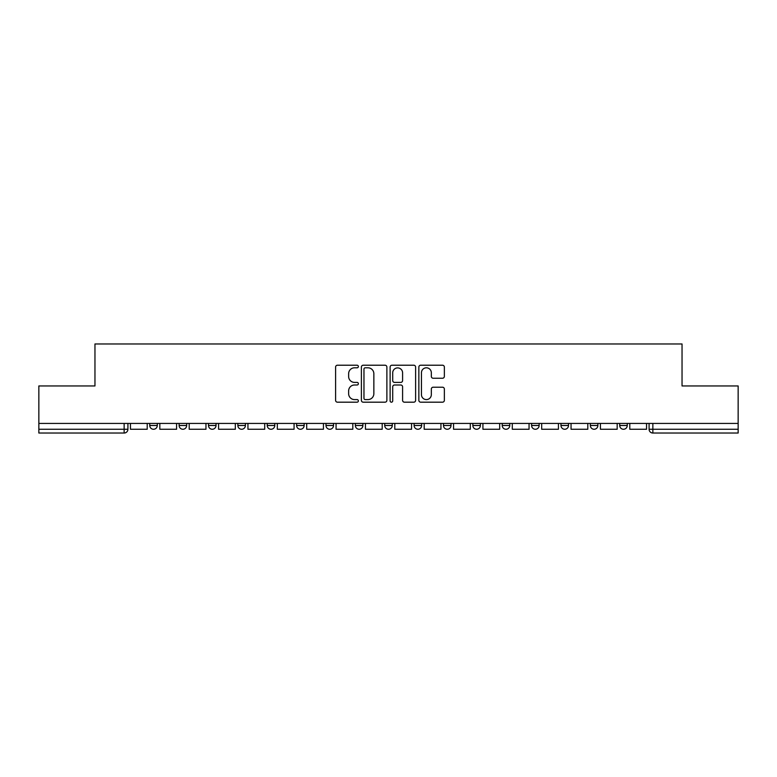 <?xml version="1.0" encoding="UTF-8"?>
<svg xmlns="http://www.w3.org/2000/svg" width="777" height="777" viewBox="0 0 777 777"><rect width="100%" height="100%" fill="white"/><g stroke="black" fill="none" stroke-linecap="round" stroke-linejoin="round"><path stroke-width="1.17" d="M358.372 366.511A1.292 1.292 0 0 0 357.08 365.219L337.441 365.219A1.845 1.845 0 0 0 335.596 367.065L335.596 400.33A1.845 1.845 0 0 0 337.441 402.185L357.08 402.185A1.292 1.292 0 0 0 358.372 400.883A1.292 1.292 0 0 0 357.08 399.592L354.535 399.592A5.915 5.915 0 0 1 348.63 393.677L348.63 390.909A5.915 5.915 0 0 1 354.535 384.994L357.08 384.994A1.292 1.292 0 0 0 358.372 383.702A1.292 1.292 0 0 0 357.08 382.401L354.535 382.401A5.915 5.915 0 0 1 348.63 376.495L348.63 373.718A5.915 5.915 0 0 1 354.535 367.803L357.08 367.803A1.292 1.292 0 0 0 358.372 366.511M619.716 423.426L619.716 425.495L627.253 425.495A3.768 3.768 0 0 1 623.484 429.263A3.768 3.768 0 0 1 619.716 425.495L619.716 423.426M443.482 423.426L443.482 425.495L451.01 425.495A3.768 3.768 0 0 1 447.241 429.263A3.768 3.768 0 0 1 443.482 425.495L443.482 423.426M414.112 423.426L414.112 425.495L421.639 425.495A3.768 3.768 0 0 1 417.871 429.263A3.768 3.768 0 0 1 414.112 425.495L414.112 423.426M267.239 425.495L267.239 423.426L267.239 425.495A3.768 3.768 0 0 0 271.008 429.263A3.768 3.768 0 0 1 267.239 425.495L274.776 425.495A3.768 3.768 0 0 1 271.008 429.263M237.869 423.426L237.869 425.495L245.406 425.495A3.768 3.768 0 0 1 241.637 429.263A3.768 3.768 0 0 1 237.869 425.495L237.869 423.426M208.498 423.426L208.498 425.495L216.025 425.495A3.768 3.768 0 0 1 212.267 429.263A3.768 3.768 0 0 1 208.498 425.495L208.498 423.426M179.128 425.495L179.128 423.426L179.128 425.495A3.768 3.768 0 0 0 182.886 429.263A3.768 3.768 0 0 1 179.128 425.495L186.655 425.495A3.768 3.768 0 0 1 182.886 429.263A3.768 3.768 0 0 0 186.655 425.495A3.768 3.768 0 0 1 182.886 429.263M149.747 425.495L149.747 423.426L149.747 425.495A3.768 3.768 0 0 0 153.516 429.263A3.768 3.768 0 0 1 149.747 425.495L157.284 425.495A3.768 3.768 0 0 1 153.516 429.263A3.768 3.768 0 0 0 157.284 425.495A3.768 3.768 0 0 1 153.516 429.263M442.511 378.244A1.845 1.845 0 0 0 444.357 376.398L444.357 367.065A1.845 1.845 0 0 0 442.511 365.219L420.707 365.219A1.845 1.845 0 0 0 418.852 367.065L418.852 400.33A1.845 1.845 0 0 0 420.707 402.185L442.511 402.185A1.845 1.845 0 0 0 444.357 400.33L444.357 389.054A1.845 1.845 0 0 0 442.511 387.208L433.177 387.208A1.845 1.845 0 0 0 431.332 389.054L431.332 394.648A4.944 4.944 0 0 1 426.388 399.592A4.944 4.944 0 0 1 421.445 394.648L421.445 372.746A4.944 4.944 0 0 1 426.388 367.803A4.944 4.944 0 0 1 431.332 372.746L431.332 376.398A1.845 1.845 0 0 0 433.177 378.244L442.511 378.244M38.85 423.426L38.85 385.955L94.959 385.955L94.959 343.968L682.041 343.968L682.041 385.955L738.15 385.955L738.15 423.426L38.85 423.426L38.85 429.263L127.914 429.263L127.914 423.426M386.878 367.065A1.845 1.845 0 0 0 385.033 365.219L363.228 365.219A1.845 1.845 0 0 0 361.383 367.065L361.383 400.33A1.845 1.845 0 0 0 363.228 402.185L385.033 402.185A1.845 1.845 0 0 0 386.878 400.33L386.878 367.065M391.967 365.219L413.772 365.219A1.845 1.845 0 0 1 415.617 367.065L415.617 400.33A1.845 1.845 0 0 1 413.772 402.185L404.438 402.185A1.845 1.845 0 0 1 402.593 400.33L402.593 386.839A1.845 1.845 0 0 0 400.747 384.994L394.551 384.994A1.845 1.845 0 0 0 392.706 386.839L392.706 400.883A1.292 1.292 0 0 1 391.414 402.185A1.292 1.292 0 0 1 390.122 400.883L390.122 367.065A1.845 1.845 0 0 1 391.967 365.219M649.086 423.426L649.086 429.263L738.15 429.263L738.15 433.032L652.855 433.032A3.768 3.768 0 0 1 649.086 429.263M738.15 423.426L738.15 429.263M124.145 423.426L124.145 433.032A3.768 3.768 0 0 0 127.914 429.263A3.768 3.768 0 0 1 124.145 433.032L38.85 433.032L38.85 429.263M627.253 423.426L627.253 425.495L627.253 423.426M597.872 423.426L597.872 425.495A3.768 3.768 0 0 1 594.114 429.263A3.768 3.768 0 0 1 590.345 425.495L597.872 425.495M590.345 423.426L590.345 425.495M568.502 423.426L568.502 425.495A3.768 3.768 0 0 1 564.733 429.263A3.768 3.768 0 0 1 560.975 425.495L568.502 425.495A3.768 3.768 0 0 1 564.733 429.263A3.768 3.768 0 0 0 568.502 425.495M560.975 423.426L560.975 425.495M539.131 423.426L539.131 425.495A3.768 3.768 0 0 1 535.363 429.263A3.768 3.768 0 0 1 531.594 425.495A3.768 3.768 0 0 0 535.363 429.263M531.594 423.426L531.594 425.495L539.131 425.495M509.761 423.426L509.761 425.495A3.768 3.768 0 0 1 505.992 429.263A3.768 3.768 0 0 1 502.224 425.495L509.761 425.495L509.761 423.426M502.224 423.426L502.224 425.495M480.38 423.426L480.38 425.495A3.768 3.768 0 0 1 476.622 429.263A3.768 3.768 0 0 1 472.853 425.495L480.38 425.495A3.768 3.768 0 0 1 476.622 429.263A3.768 3.768 0 0 0 480.38 425.495L480.38 423.426M472.853 423.426L472.853 425.495M451.01 423.426L451.01 425.495M421.639 423.426L421.639 425.495L421.639 423.426M392.268 423.426L392.268 425.495A3.768 3.768 0 0 1 388.5 429.263A3.768 3.768 0 0 1 384.732 425.495L392.268 425.495L392.268 423.426M384.732 423.426L384.732 425.495M362.888 423.426L362.888 425.495A3.768 3.768 0 0 1 359.129 429.263A3.768 3.768 0 0 1 355.361 425.495L362.888 425.495M355.361 423.426L355.361 425.495M333.518 423.426L333.518 425.495A3.768 3.768 0 0 1 329.759 429.263A3.768 3.768 0 0 1 325.99 425.495A3.768 3.768 0 0 0 329.759 429.263M325.99 423.426L325.99 425.495L333.518 425.495M304.147 423.426L304.147 425.495A3.768 3.768 0 0 1 300.378 429.263A3.768 3.768 0 0 1 296.62 425.495A3.768 3.768 0 0 0 300.378 429.263A3.768 3.768 0 0 0 304.147 425.495A3.768 3.768 0 0 1 300.378 429.263M296.62 423.426L296.62 425.495L304.147 425.495M274.776 423.426L274.776 425.495M245.406 423.426L245.406 425.495A3.768 3.768 0 0 1 241.637 429.263A3.768 3.768 0 0 0 245.406 425.495L245.406 423.426M216.025 423.426L216.025 425.495A3.768 3.768 0 0 1 212.267 429.263A3.768 3.768 0 0 0 216.025 425.495L216.025 423.426M186.655 423.426L186.655 425.495L186.655 423.426M157.284 423.426L157.284 425.495L157.284 423.426M365.258 367.803A1.292 1.292 0 0 0 363.966 369.094L363.966 398.3A1.292 1.292 0 0 0 365.258 399.592L367.939 399.592A5.915 5.915 0 0 0 373.854 393.677L373.854 373.718A5.915 5.915 0 0 0 367.939 367.803L365.258 367.803M402.593 372.843A4.944 4.944 0 0 0 397.649 367.9A4.944 4.944 0 0 0 392.706 372.843L392.706 380.555A1.845 1.845 0 0 0 394.551 382.401L400.747 382.401A1.845 1.845 0 0 0 402.593 380.555L402.593 372.843M147.212 423.426L147.212 429.263L130.449 429.263L130.449 423.426M176.583 423.426L176.583 429.263L159.829 429.263L159.829 423.426M205.954 423.426L205.954 429.263L189.2 429.263L189.2 423.426M235.324 423.426L235.324 429.263L218.57 429.263L218.57 423.426M264.704 423.426L264.704 429.263L247.941 429.263L247.941 423.426M294.075 423.426L294.075 429.263L277.321 429.263L277.321 423.426M323.446 423.426L323.446 429.263L306.692 429.263L306.692 423.426M352.816 423.426L352.816 429.263L336.062 429.263L336.062 423.426M382.197 423.426L382.197 429.263L365.433 429.263L365.433 423.426M411.567 423.426L411.567 429.263L394.803 429.263L394.803 423.426M440.938 423.426L440.938 429.263L424.184 429.263L424.184 423.426M470.308 423.426L470.308 429.263L453.554 429.263L453.554 423.426M499.679 423.426L499.679 429.263L482.925 429.263L482.925 423.426M529.059 423.426L529.059 429.263L512.296 429.263L512.296 423.426M558.43 423.426L558.43 429.263L541.676 429.263L541.676 423.426M587.801 423.426L587.801 429.263L571.046 429.263L571.046 423.426M617.171 423.426L617.171 429.263L600.417 429.263L600.417 423.426M646.551 423.426L646.551 429.263L629.788 429.263L629.788 423.426M652.855 423.426L652.855 433.032"/></g></svg>
